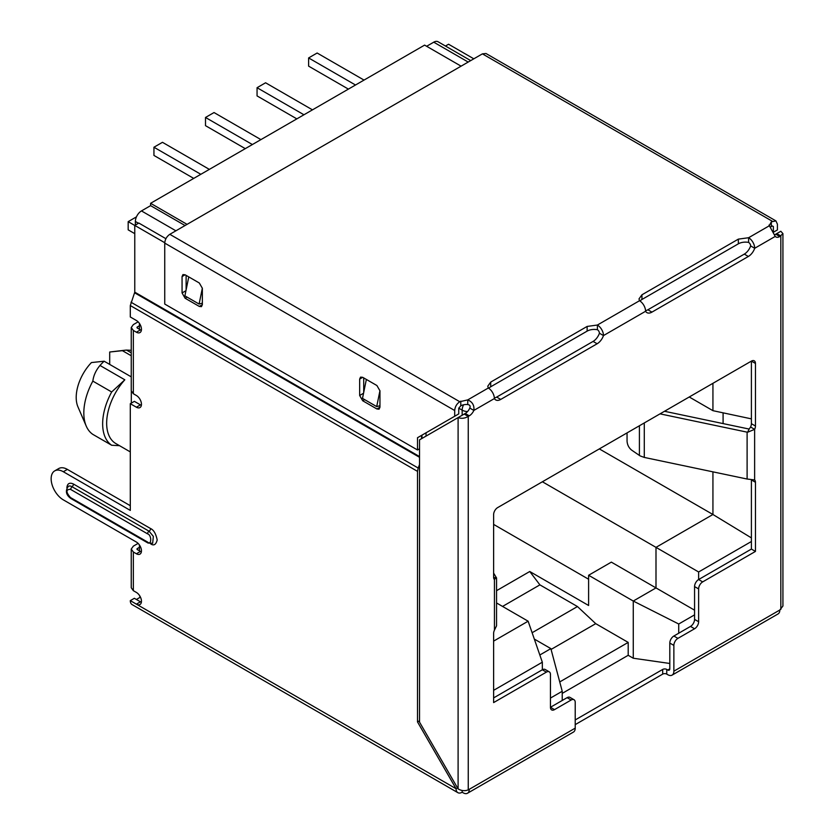 <?xml version="1.0" encoding="UTF-8"?>
<svg xmlns="http://www.w3.org/2000/svg" width="835" height="835" viewBox="0 0 835 835"><rect width="100%" height="100%" fill="white"/><g stroke="black" fill="none" stroke-linecap="round" stroke-linejoin="round"><path stroke-width="1.25" d="M559.742 681.924L628.191 642.407L628.191 655.298L633.264 658.231L669.806 663.47M628.191 655.298L562.226 693.384M140.698 597.683A8.611 4.968 -60 0 1 139.581 595.585M139.435 544.973L139.435 550.839M139.435 323.427L139.435 329.282M131.314 391.385L131.314 403.107M751.396 480.062L751.396 549.075L698.624 579.542L698.624 571.975L751.396 541.508M678.73 633.212L678.73 624.006L694.563 614.863M550.453 698.07L562.226 691.276L562.226 700.481M493.621 690.336L542.332 662.207L542.332 669.774L493.621 697.903M551.079 649.432L595.72 623.651L628.191 642.407M493.621 524.401L588.612 579.24M633.264 658.231L633.264 601.043L588.612 575.263L588.612 605.49L529.755 571.505L496.554 590.679M138.474 223.258L135.374 221.473L135.374 225.053M109.698 364.425L109.698 352.015L122.411 350.669A44.495 25.687 -60 0 1 124.926 350.23A44.495 25.687 -60 0 1 126.576 350.105L131.241 350.283M122.411 350.669L131.241 355.762M751.396 537.897L712.933 514.496L655.997 547.363L698.624 571.975M542.395 481.774L655.997 547.363L655.997 587.913L611.345 562.132L588.612 575.263M694.563 610.176L655.997 587.913L633.264 601.043L678.73 624.006M493.621 641.113L528.127 621.198L542.332 662.207M712.933 383.317L712.933 410.674L751.396 418.867M723.089 412.834L723.089 423.585M712.933 471.858L712.933 514.496L599.332 448.906M532.125 632.721L577.455 606.544L595.72 623.651M470.71 60.611L438.051 41.75A8.611 4.968 120 0 0 433.741 42.178L468.195 62.061M426.643 46.28L433.741 42.178M528.127 621.198L496.554 602.964M539.838 654.984L550.86 648.618L534.317 639.067M529.755 571.505L539.901 584.865L502.555 606.429M539.901 584.865L577.455 606.544M135.374 221.473A8.611 4.968 -60 0 1 141.459 210.921L150.603 205.65L150.603 203.302L187.071 224.364M109.698 352.015L124.926 350.23M124.822 379.8L111.671 391.98L92.842 381.115C93.51 375.604 95.889 370.385 99.981 365.459L124.822 379.8A44.495 25.687 120 0 0 115.867 443.573L130.302 451.912M131.241 376.856L104.145 361.211L91.432 362.567A34.444 19.883 120 0 0 77.937 406.843L86.235 426.09A48.086 27.764 120 0 0 92.842 434.377L111.671 445.253L119.509 445.681M99.981 365.459A44.495 25.687 -60 0 1 104.145 361.211M689.251 396.99L712.933 410.674M550.86 648.618L562.226 691.276M111.671 391.98A48.086 27.764 120 0 0 111.671 445.253M92.842 381.115A48.086 27.764 120 0 0 86.235 426.09M364.029 80.087L317.133 53.012L308.616 57.939L355.501 85.003M348.393 89.105L308.616 66.142L308.616 57.939M312.467 109.855L265.582 82.78L257.055 87.706L303.94 114.771M296.842 118.873L257.055 95.91L257.055 87.706M260.917 139.612L214.031 112.548L205.504 117.464L252.389 144.538M245.281 148.64L205.504 125.668L205.504 117.464M209.355 169.38L162.47 142.315L153.943 147.231L200.838 174.306M193.73 178.408L153.943 155.435L153.943 147.231M134.769 225.46L128.172 221.651L128.172 229.855L134.769 233.654M128.172 221.651L136.449 216.87M461.087 66.163L424.608 45.111L150.603 203.302M185.046 225.534L150.603 205.65M419.535 456.568L134.769 292.156L130.302 305.547L130.302 316.976L136.387 320.494A7.181 4.144 60 0 1 141.459 329.282A7.181 4.144 60 0 1 139.977 332.57A7.181 4.144 60 0 1 136.387 332.215L133.35 330.451L131.241 327.529L131.241 390.801L133.35 393.734L136.387 395.498A7.181 4.144 60 0 1 141.459 404.286A7.181 4.144 60 0 1 139.977 407.563A7.181 4.144 60 0 1 136.387 407.209L130.302 403.691L134.362 401.353L140.447 404.871A7.181 4.144 -120 0 0 141.376 405.309M130.302 505.718L67.374 469.395A17.222 9.947 60 0 0 58.763 468.539L54.713 470.877A17.222 9.947 60 0 0 52.073 484.686A17.222 9.947 60 0 0 63.324 499.862L136.387 542.051A7.181 4.144 60 0 1 141.459 550.839A7.181 4.144 60 0 1 139.977 554.116A7.181 4.144 60 0 1 136.387 553.762L133.35 552.008L131.241 549.075L133.35 546.142L138.119 543.397M131.241 549.075L131.241 587.746L133.35 590.679L136.387 592.433A7.181 4.144 60 0 1 141.459 601.221A7.181 4.144 60 0 1 139.977 604.509A7.181 4.144 60 0 1 136.387 604.154L130.302 600.636A8.611 4.968 120 0 0 132.087 604.582L457.851 792.666A8.611 4.968 120 0 0 462.162 792.238L462.162 790.495M140.28 597.223L136.387 599.467M575.221 719.937L662.698 669.43A2.87 1.66 180 0 1 666.758 669.43L667.77 670.014L669.806 668.845A2.87 1.66 60 0 1 669.211 670.15A2.87 1.66 60 0 1 667.77 670.014M698.624 621.731L698.624 588.915A5.741 3.319 -60 0 1 702.684 581.891L698.624 579.542A5.741 3.319 120 0 0 694.563 586.577L694.563 619.393L698.624 621.731A5.741 3.319 -60 0 1 694.563 628.765L677.926 638.368A5.741 3.319 120 0 0 673.866 645.403L673.866 671.183A8.611 4.968 60 0 1 672.081 675.129L778.032 613.955A8.611 4.968 -120 0 0 779.817 610.009L782.927 606.012L782.927 233.612L779.817 236.535A7.891 4.561 -60 0 1 775.872 236.931A7.891 4.561 -60 0 1 775.235 236.42L769.025 225.064M669.806 668.845L669.806 643.065L673.866 645.403M575.221 724.623L662.698 674.116A2.87 1.66 180 0 1 666.758 674.116L667.77 674.701A8.611 4.968 60 0 0 672.081 675.129M464.187 414.077L462.162 415.245L462.162 410.142L458.749 408.169L460.784 405.831A7.891 4.561 180 0 1 467.757 404.568C469.907 404.881 470.585 406.05 469.792 408.075A7.891 4.561 -60 0 1 465.21 413.492L464.187 414.077L468.247 416.414C464.876 418.408 461.494 418.805 458.102 417.594L458.102 788.918C461.484 790.849 464.865 791.173 468.247 789.889L469.27 789.305A8.611 4.968 60 0 1 467.485 793.25L573.436 732.076A8.611 4.968 -120 0 0 575.221 728.141L575.221 702.36A5.741 3.319 120 0 0 574.031 699.73A5.741 3.319 120 0 0 571.161 700.012L554.513 709.625A5.741 3.319 -60 0 1 551.643 709.907A5.741 3.319 -60 0 1 550.453 707.276L554.513 709.625M467.485 793.25A8.611 4.968 60 0 1 463.174 792.822L462.162 792.238M141.376 602.244A7.181 4.144 -120 0 1 140.447 601.816L134.362 598.298L130.302 600.636M493.652 577.778L496.282 577.35L494.445 579.553A5.741 3.319 -60 0 1 493.621 577.204L493.621 514.621A5.741 3.319 -60 0 1 497.681 507.586L751.396 361.106L751.396 423.689A5.741 3.319 -60 0 1 750.571 426.998L749.162 429.065L664.503 411.279M549.263 671.841L545.203 669.493A5.741 3.319 120 0 0 542.332 669.774L546.393 672.123A5.741 3.319 -60 0 1 549.263 671.841A5.741 3.319 -60 0 1 550.453 674.461L550.453 707.276L567.101 697.663L571.161 700.012M574.031 699.73L569.971 697.382A5.741 3.319 120 0 0 567.101 697.663M488.799 388.338A10.051 5.803 180 0 1 490.719 386.782L587.13 331.119A10.051 5.803 180 0 1 597.401 329.721A2.87 1.66 60 0 1 599.426 333.228A10.051 5.803 -60 0 1 593.08 341.421L496.668 397.084A10.051 5.803 -60 0 1 494.362 397.971M640.017 301.038A10.051 5.803 180 0 1 641.938 299.483L738.349 243.82A10.051 5.803 180 0 1 748.609 242.411A2.87 1.66 60 0 1 750.644 245.928A10.051 5.803 -60 0 1 744.298 254.111L647.887 309.775A10.051 5.803 -60 0 1 645.57 310.672M782.927 233.612L780.829 231.264L775.757 234.197A7.891 4.561 -60 0 1 774.619 234.718M694.563 619.393A5.741 3.319 -60 0 1 690.503 626.417L673.866 636.03A5.741 3.319 120 0 0 669.806 643.065M457.507 787.896L456.077 788.72A8.611 4.968 120 0 0 457.851 792.666M139.435 325.765L137.41 326.934A1.44 0.825 -0 0 0 136.982 327.529A1.44 0.825 -0 0 0 137.41 328.113L140.447 329.867A7.181 4.144 -120 0 0 141.376 330.305M139.435 547.322L137.41 548.491A1.44 0.825 -0 0 0 136.982 549.075A1.44 0.825 -0 0 0 137.41 549.66L140.447 551.424A7.181 4.144 -120 0 0 141.376 551.862M755.456 363.455L751.396 361.106A5.741 3.319 -60 0 1 754.266 360.824A5.741 3.319 -60 0 1 755.456 363.455L755.456 426.027A5.741 3.319 -60 0 1 754.631 429.347L750.571 426.998M546.393 672.123L493.621 702.59L493.621 633.452A5.741 3.319 -60 0 1 494.445 630.133L496.543 625.832L496.554 577.997L493.621 573.102M468.247 789.889L468.247 416.414L469.27 415.83L465.21 413.492M469.792 408.075L473.852 410.423A7.891 4.561 -60 0 1 469.27 415.83M599.426 333.228L603.486 335.576A10.051 5.803 -60 0 1 597.14 343.759L500.729 399.422A10.051 5.803 -60 0 1 495.708 399.923A10.051 5.803 -60 0 1 494.383 398.566L473.852 410.423C474.447 405.392 472.412 401.875 467.757 399.881L488.287 388.024A8.611 4.968 60 0 1 494.383 398.566M750.644 245.928L754.704 248.277A10.051 5.803 -60 0 1 748.358 256.46L651.937 312.123A10.051 5.803 -60 0 1 646.916 312.624A10.051 5.803 -60 0 1 645.591 311.267L603.486 335.576A8.611 4.968 60 0 0 597.401 325.034L597.401 329.721M776.769 233.612L780.829 235.95L780.829 609.425M702.684 581.891L755.456 551.424L751.396 549.075M660.026 413.857L747.106 432.154L747.106 479.029L754.631 479.927A5.741 3.319 -60 0 1 755.456 482.275L755.456 551.424M130.302 403.691L130.302 510.404L63.324 471.733A17.222 9.947 60 0 0 54.713 470.877M140.447 601.816L136.387 604.154L456.077 788.72L417.51 721.931L419.535 720.751M426.038 432.791L426.038 436.11M421.978 438.448L421.978 435.139M419.535 464.563L418.189 468.038L130.98 302.218M417.51 721.931L417.51 471.358L418.189 468.038M138.119 321.84L133.35 324.596L131.241 327.529M754.631 479.927L754.631 429.347L747.596 432.248L749.162 429.065M458.102 788.918L419.535 722.129L419.535 439.857L462.162 415.245M467.757 404.568L467.757 399.881L459.772 401.729C456.693 403.858 455.002 406.781 454.699 410.517L454.699 416.248L458.749 413.899L458.749 408.169M770.308 227.256A7.891 4.561 180 0 1 771.331 226.535L772.344 225.951L773.367 226.535L773.367 232.005M641.938 299.483L641.938 294.797L639.005 298.899L639.506 300.725A8.611 4.968 60 0 1 645.591 311.267M748.609 242.411L748.609 237.724A8.611 4.968 60 0 1 754.704 248.277L775.235 236.42M134.769 292.156L134.769 225.408L138.829 223.06L165.915 238.706M134.769 225.408L164.756 242.724M473.821 58.815L448.562 44.234L445.462 46.029M747.106 479.029L644.286 457.423L640.09 455.889L631.657 450.128C628.849 447.852 627.304 444.836 627.054 441.089L627.054 432.906M488.287 388.024L487.786 386.198L490.719 382.096L587.13 326.433L597.401 325.034L639.506 300.725M454.699 416.248L417.51 437.717L417.51 449.981L164.745 304.055L164.745 243.11L454.699 410.517M641.938 294.797L738.349 239.134L748.609 237.724L769.139 225.878L771.331 221.849L775.934 220.91L485.991 53.503L482.4 53.858L169.818 234.322C166.739 236.451 165.048 239.384 164.745 243.11M772.344 225.951L773.367 226.535L772.344 225.951M775.934 220.91L777.416 224.187L777.416 229.917L773.46 232.203M363.716 377.911L363.716 392.398M186.121 275.373L186.121 289.86M417.51 437.717L421.571 435.369L421.571 438.688M376.909 385.53L362.703 377.326L360.553 377.117L359.655 379.09L359.655 395.487L362.703 400.769L376.909 408.973L379.069 409.181L379.956 407.209L379.956 390.801L376.909 385.53M199.315 282.992L185.099 274.788L182.948 274.579L182.061 276.552L182.061 292.949L185.099 298.231L199.315 306.435L201.465 306.643L202.352 304.671L202.352 288.263L199.315 282.992M202.352 303.189L199.106 304.055L202.352 288.158M188.773 276.907L184.89 295.851L199.106 304.055M379.956 405.726L376.7 406.593L379.956 390.696M366.367 379.445L362.494 398.389L376.7 406.593M417.51 449.981L419.535 448.812M131.241 352.798L126.576 350.105M467.517 411.582A8.611 4.968 180 0 1 462.162 410.142A8.611 4.968 -60 0 1 463.592 404.787M175.914 230.815L141.459 210.921M66.873 487.849L66.873 487.849C67.291 483.496 69.493 482.223 73.47 484.039A2.15 1.242 -60 0 1 71.946 486.68A7.181 4.144 -120 0 0 68.355 486.325C65.12 490.834 65.955 494.894 70.871 498.505L148.004 543.032A2.15 1.242 -60 0 1 147.555 542.04L70.422 497.514A2.15 1.242 120 0 0 70.871 498.505M666.758 674.116L666.758 669.43M662.698 674.116L662.698 669.43M677.926 638.368L673.866 636.03M751.396 423.689L755.456 426.027M496.668 397.084L500.729 399.422M593.08 341.421L597.14 343.759M647.887 309.775L651.937 312.123M744.298 254.111L748.358 256.46M775.757 234.197L779.817 236.535M694.563 628.765L690.503 626.417M698.624 588.915L694.563 586.577M751.667 480.094L755.456 482.275M779.817 610.009L673.866 671.183M575.221 728.141L469.27 789.305M136.387 407.209L140.447 404.871M67.374 469.395L63.324 471.733M136.387 553.762L140.447 551.424M137.41 548.491L137.41 549.66M136.387 332.215L140.447 329.867M137.41 326.934L137.41 328.113M494.445 630.133L494.445 579.553M150.603 543.804L150.603 543.804C153.713 546.038 155.915 544.764 157.199 539.995C155.915 533.742 153.713 529.933 150.603 528.565L73.47 484.039M133.35 393.734L133.35 330.451M133.35 590.679L133.35 552.008M130.302 305.547L417.51 471.358M460.784 405.831L460.784 401.144M490.719 382.096L490.719 386.782M587.13 331.119L587.13 326.433M771.331 221.849L771.331 226.535M738.349 243.82L738.349 239.134M150.603 528.565A2.15 1.242 -60 0 1 149.079 531.206L71.946 486.68L70.422 489.31L147.555 533.847A2.15 1.242 -60 0 1 149.079 531.206L153.348 536.373L152.659 543.282L148.004 543.032M419.535 457.309L134.633 292.814M644.286 422.948L644.286 457.423M772.344 221.265L482.4 53.858M169.818 234.322L459.772 401.729M70.422 497.514C65.84 492.139 65.84 489.404 70.422 489.31M147.555 533.847C151.772 534.817 151.772 545.933 147.555 542.04M639.412 425.767L639.412 455.461M376.909 408.973L379.956 407.209M364.655 399.641L362.703 400.769M359.655 395.487L363.549 393.243M362.703 377.326L359.655 379.09M199.315 306.435L202.352 304.671M187.05 297.103L185.099 298.231M182.061 292.949L185.944 290.705M185.099 274.788L182.061 276.552"/></g></svg>
